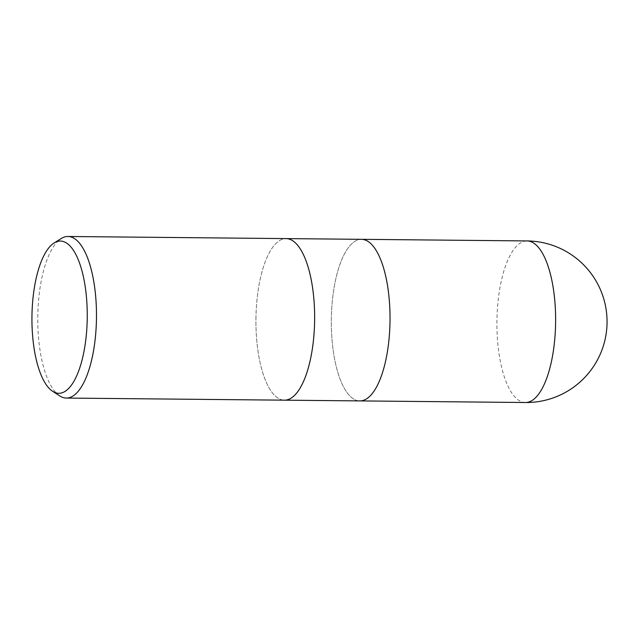 <?xml version="1.0" encoding="UTF-8"?>
<svg xmlns="http://www.w3.org/2000/svg" width="639" height="639" viewBox="0 0 639 639"><rect width="100%" height="100%" fill="white"/><g stroke="black" fill="none" stroke-linecap="round" stroke-linejoin="round"><path stroke-width="0.48" stroke-dasharray="3.19 2.4" d="M255.943 318.541A80.794 29.346 90.6 0 1 286.064 238.603A80.794 29.346 90.6 0 0 255.943 318.541A80.794 29.346 90.6 0 0 284.499 400.174A80.794 29.346 90.6 0 1 255.943 318.541M361.458 239.329A80.794 29.346 90.6 0 0 331.329 319.268A80.794 29.346 90.6 0 0 359.893 400.909A80.794 29.346 90.6 0 1 331.329 319.268A80.794 29.346 90.6 0 1 361.458 239.329L361.53 239.329M59.754 395.924A80.794 29.346 90.6 0 1 37.781 316.433A80.794 29.346 90.6 0 1 61.28 238.499M525.482 402.514A80.794 29.346 90.6 0 1 496.926 320.874A80.794 29.346 90.6 0 1 527.047 240.935"/><path stroke-width="0.96" d="M284.499 400.174A80.794 29.346 90.6 0 0 314.628 320.235A80.794 29.346 90.6 0 0 286.064 238.603A80.794 29.346 90.6 0 1 314.628 320.235A80.794 29.346 90.6 0 1 284.499 400.174L66.344 398.065A80.794 29.346 90.6 0 1 59.754 395.924L52.654 391.316A76.129 27.653 90.6 0 1 31.95 316.409A76.129 27.653 90.6 0 1 54.091 242.98A76.129 27.653 90.6 0 1 87.239 318.006A76.129 27.653 90.6 0 1 52.654 391.316M359.893 400.909A80.794 29.346 90.6 0 0 390.014 320.97A80.794 29.346 90.6 0 0 361.458 239.329A80.794 29.346 90.6 0 1 390.014 320.97A80.794 29.346 90.6 0 1 359.893 400.909L284.579 400.174M54.091 242.98L61.28 238.499A80.794 29.346 90.6 0 1 67.91 236.486A80.794 29.346 90.6 0 1 96.465 318.126A80.794 29.346 90.6 0 1 66.344 398.065M555.603 322.567A80.794 29.346 90.6 0 1 525.482 402.514L525.482 402.514A80.794 80.794 0 0 0 607.05 322.711A80.794 80.794 0 0 0 527.047 240.935L527.047 240.935A80.794 29.346 90.6 0 1 555.603 322.567M361.458 239.329L286.144 238.603M286.064 238.603L67.91 236.486M361.53 239.329L527.047 240.935M359.965 400.909L525.482 402.514"/></g></svg>
